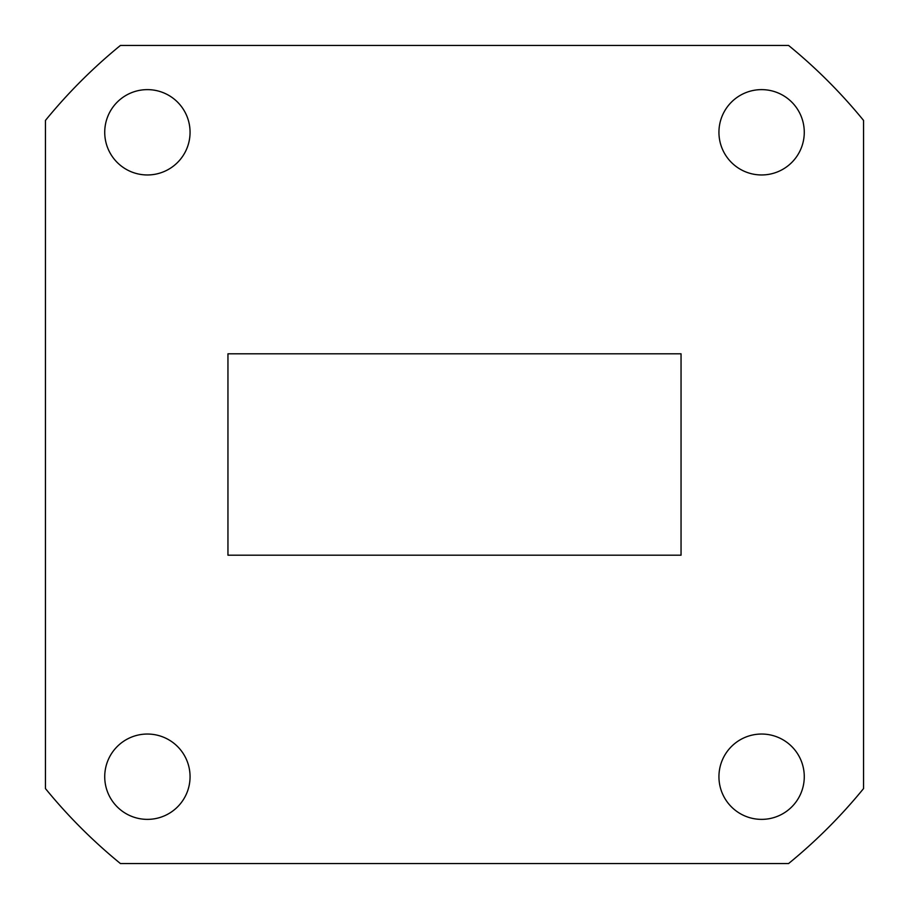 <?xml version="1.0" encoding="UTF-8"?>
<svg xmlns="http://www.w3.org/2000/svg" width="909" height="909" viewBox="0 0 909 909"><rect width="100%" height="100%" fill="white"/><g stroke="black" fill="none" stroke-linecap="round" stroke-linejoin="round"><path stroke-width="1.36" d="M104.728 132.294A42.666 42.666 0 0 0 147.394 174.96A42.666 42.666 0 0 0 190.061 132.294A42.666 42.666 0 0 0 147.394 89.627A42.666 42.666 0 0 0 104.728 132.294M718.939 132.294A42.666 42.666 0 0 0 761.606 174.96A42.666 42.666 0 0 0 804.272 132.294A42.666 42.666 0 0 0 761.606 89.627A42.666 42.666 0 0 0 718.939 132.294M718.939 776.706A42.666 42.666 0 0 0 761.606 819.373A42.666 42.666 0 0 0 804.272 776.706A42.666 42.666 0 0 0 761.606 734.04A42.666 42.666 0 0 0 718.939 776.706M104.728 776.706A42.666 42.666 0 0 0 147.394 819.373A42.666 42.666 0 0 0 190.061 776.706A42.666 42.666 0 0 0 147.394 734.04A42.666 42.666 0 0 0 104.728 776.706M45.45 120.42A528.14 528.14 0 0 1 120.42 45.45L788.58 45.45A528.14 528.14 0 0 1 863.55 120.42L863.55 788.58A528.14 528.14 0 0 1 788.58 863.55L120.42 863.55A528.14 528.14 0 0 1 45.45 788.58L45.45 120.42M681.046 555.194L681.046 353.806L227.954 353.806L227.954 555.194L681.046 555.194"/></g></svg>

